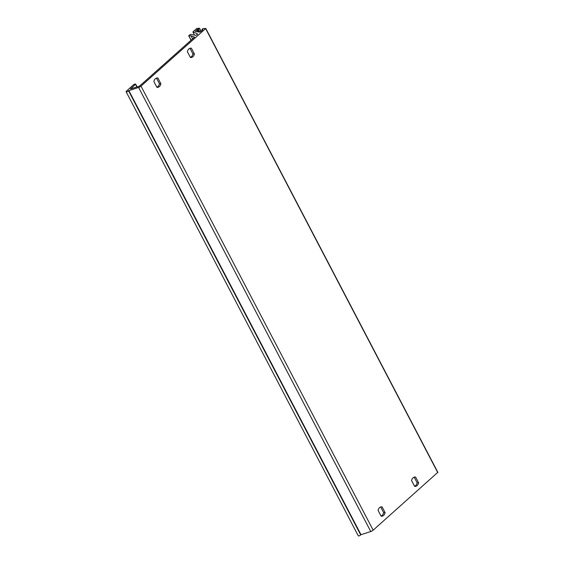 <?xml version="1.0" encoding="UTF-8"?>
<svg xmlns="http://www.w3.org/2000/svg" width="564" height="564" viewBox="0 0 564 564"><rect width="100%" height="100%" fill="white"/><g stroke="black" fill="none" stroke-linecap="round" stroke-linejoin="round"><path stroke-width="0.85" d="M156.827 87.173A4.695 3.61 90.8 0 0 159.415 83.747L156.475 78.121M414.54 486.224A4.695 3.61 90.8 0 0 417.127 482.798L414.18 477.172M194.545 37.111L139.534 86.095L130.481 88.95L135.543 84.318L134.951 84.05L133.774 84.565L126.449 91.086A1.382 0.508 -27.6 0 0 126.11 91.735A1.382 0.508 -27.6 0 0 127.252 91.692A1.382 0.508 -27.6 0 0 128.522 90.755L138.603 87.462A2.764 1.015 -27.6 0 0 141.007 86.116L205.627 28.574L203.005 28.538L201.94 29.561L202.836 29.758L201.101 31.302A1.382 0.508 152.4 0 1 199.212 32.063L195.144 31.337L199.402 28.228L196.78 28.454L192.944 31.873L197.365 33.755A1.382 0.508 152.4 0 1 197.499 33.868A1.382 0.508 152.4 0 1 196.73 34.834A1.382 0.508 152.4 0 1 195.214 35.264L190.533 34.348L188.7 35.772L191.034 35.849L194.545 37.111M190.322 57.345A4.695 3.61 90.8 0 0 192.909 53.918L189.969 48.292M381.045 516.053A4.695 3.61 90.8 0 0 383.626 512.627L380.686 507.001M156.905 87.314L153.887 81.547A4.695 3.61 -89.2 0 1 157.448 77.959A4.695 3.61 -89.2 0 1 157.871 77.994L160.888 83.768A4.695 3.61 -89.2 0 1 157.328 87.35A4.695 3.61 -89.2 0 1 156.905 87.314M414.611 486.365L411.593 480.599A4.695 3.61 -89.2 0 1 415.16 477.01A4.695 3.61 -89.2 0 1 415.583 477.045L418.601 482.819A4.695 3.61 -89.2 0 1 415.034 486.408A4.695 3.61 -89.2 0 1 414.611 486.365M126.11 91.735L358.26 535.8A1.382 0.508 -27.6 0 0 359.402 535.758A1.382 0.508 -27.6 0 0 360.671 534.82L370.752 531.521A2.764 1.015 -27.6 0 0 373.156 530.181L437.777 472.371M190.399 57.486L187.382 51.719A4.695 3.61 -89.2 0 1 190.949 48.13A4.695 3.61 -89.2 0 1 191.365 48.166L194.383 53.94A4.695 3.61 -89.2 0 1 190.822 57.528A4.695 3.61 -89.2 0 1 190.399 57.486M381.116 516.194L378.099 510.427A4.695 3.61 -89.2 0 1 381.666 506.839A4.695 3.61 -89.2 0 1 382.089 506.874L385.106 512.648A4.695 3.61 -89.2 0 1 381.539 516.236A4.695 3.61 -89.2 0 1 381.116 516.194M194.531 35.116L192.958 32.106M192.599 38.846L191.034 35.849M414.737 477.038L415.583 477.045M417.127 482.798L418.601 482.819M190.526 48.159L191.365 48.166M192.909 53.918L194.383 53.94M157.032 77.987L157.871 77.994M159.415 83.747L160.888 83.768M381.243 506.867L382.089 506.874M383.626 512.627L385.106 512.648M373.156 530.181L141.007 86.116M437.777 472.639L205.627 28.574M202.328 30.202L202.004 29.589M198.02 31.859L196.878 29.673M198.493 31.944L197.231 29.525M199.381 32.07L198.056 29.532M199.783 32.007L198.408 29.377M200.939 31.429L199.402 28.489M191.097 40.185L188.813 35.821M136.953 87.011L135.543 84.318M360.671 534.82L128.522 90.755M360.967 534.616L128.818 90.55M370.752 531.521L138.603 87.462M202.293 30.237L201.94 29.561M201.101 31.302L199.522 28.278M191.034 40.241L188.7 35.772M137.144 86.948L135.656 84.106M437.89 472.421L205.74 28.355"/></g></svg>
